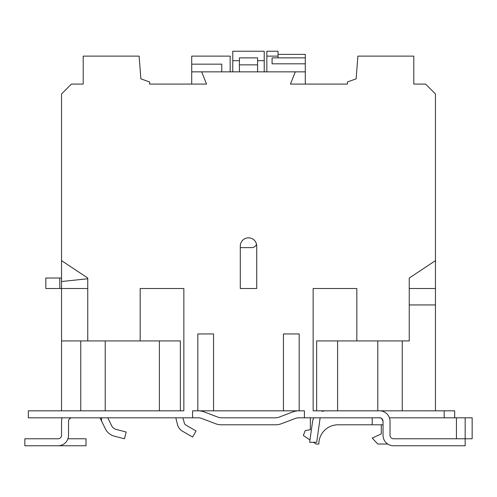 <?xml version="1.0" encoding="UTF-8"?>
<svg xmlns="http://www.w3.org/2000/svg" width="497" height="497" viewBox="0 0 497 497"><rect width="100%" height="100%" fill="white"/><g stroke="black" fill="none" stroke-linecap="round" stroke-linejoin="round"><path stroke-width="0.75" d="M435.459 260.645L409.248 278.028L409.248 288.515L435.459 288.515L435.459 93.964L425.575 84.08L413.79 84.08L413.79 56.124L357.877 56.124L356.132 78.843L347.397 81.986L347.397 84.08L290.434 84.08L295.33 71.854L305.288 71.854L305.288 57.876L272.089 57.876L272.089 63.815L305.288 63.815M197.831 333.941L213.555 333.941L197.831 333.941L197.831 410.82L192.587 410.82L192.587 417.809L28.341 417.809M213.555 333.941L213.555 410.82L299.169 410.82L299.169 333.941L283.445 333.941L283.445 410.82M409.248 278.028L409.248 340.93L356.834 340.93L356.834 288.515L313.147 288.515L313.147 410.82L379.546 410.82A10.487 10.487 0 0 1 390.027 421.307L390.027 435.285A3.498 3.498 0 0 0 393.525 438.776L465.161 438.776L465.161 445.766L393.525 445.766A10.487 10.487 0 0 1 383.038 435.285L383.038 421.307A3.498 3.498 0 0 0 379.546 417.809L304.412 417.809L304.412 410.82L299.169 410.82M28.341 410.82L183.853 410.82L183.853 288.515L140.166 288.515L140.166 340.93L87.752 340.93L87.752 278.028L61.541 260.645L61.541 93.964L71.425 84.08L83.21 84.08L83.21 56.124L139.123 56.124L140.868 78.843L149.603 81.986L149.603 84.08L206.566 84.08L201.67 71.854L295.324 71.854M28.348 410.82L28.348 417.809M240.287 288.515L256.713 288.515L256.713 246.052A8.213 8.213 0 0 0 248.5 237.839A8.213 8.213 0 0 0 240.287 246.052L240.287 288.515M454.68 417.809L454.68 410.82L444.194 410.82L444.194 417.809L389.431 417.809M192.587 417.809L198.11 417.809A10.487 10.487 0 0 1 201.838 418.499L215.381 423.655A17.476 17.476 0 0 0 221.6 424.798L275.4 424.798A17.476 17.476 0 0 0 281.619 423.655L295.162 418.499A10.48 10.48 0 0 1 298.89 417.809L304.412 417.809M444.194 410.82L379.82 410.826M393.525 445.766L396.32 445.766M295.162 418.499A10.48 10.48 0 0 1 298.89 417.809A10.48 10.48 0 0 0 295.162 418.499M201.838 418.499L215.381 423.655L201.838 418.499A10.487 10.487 0 0 0 198.11 417.809A10.487 10.487 0 0 1 201.838 418.499M62.144 417.809A10.487 10.487 0 0 0 61.541 421.307L61.541 435.285A3.498 3.498 0 0 1 58.05 438.776L24.85 438.776L24.85 445.766L58.05 445.766A10.487 10.487 0 0 0 68.53 435.285L68.53 421.307A3.498 3.498 0 0 1 72.028 417.809A3.498 3.498 0 0 0 68.53 421.307M54.117 445.766L86.006 445.766L86.006 438.776L67.934 438.776M61.541 435.285A3.498 3.498 0 0 1 58.05 438.776M379.546 417.809C380.708 417.356 381.87 418.517 383.038 421.307M298.89 410.82A17.47 17.47 0 0 0 292.671 411.963L279.134 417.126A10.487 10.487 0 0 1 275.4 417.809L221.6 417.809A10.487 10.487 0 0 1 217.866 417.126L204.329 411.963A17.47 17.47 0 0 0 198.11 410.82M279.134 417.126A10.487 10.487 0 0 1 278.202 417.43M101.556 417.809L101.556 421.027L105.358 428.799A13.978 13.978 0 0 0 114.416 436.186L124.443 438.776L126.188 432.011L116.168 429.42A6.989 6.989 0 0 1 111.632 425.724L107.762 417.809L111.632 425.724A6.989 6.989 0 0 0 116.168 429.42M105.358 428.799L99.984 417.809M177.491 424.593L175.814 417.809L177.491 424.593A10.487 10.487 0 0 0 182.424 431.16L192.587 437.031L196.079 430.98L185.921 425.109A3.498 3.498 0 0 1 184.275 422.922L183.716 420.655A12.928 12.928 0 0 0 182.647 417.809M320.136 417.809L316.713 442.274L309.656 442.274L312.501 421.959A12.928 12.928 0 0 1 313.818 417.809M321.882 411.28L325.305 410.82L321.882 411.28M184.275 422.922L183.716 420.655M381.292 424.798L381.292 433.887L372.203 438.081L377.795 444.02L387.728 444.02M472.15 438.776L465.161 438.776L465.161 417.809L472.15 417.809L472.15 438.776M444.194 417.809L465.161 417.809M310.352 417.809L310.352 429.694L305.189 430.601L303.363 435.515L309.979 439.951M313.445 442.274L316.055 444.02L318.85 444.02A19.221 19.221 0 0 1 338.066 424.798L372.203 424.798L372.203 417.809M383.038 424.798L372.203 424.798M456.426 417.809L456.426 438.776M197.831 410.82L213.555 410.82M61.541 260.645L61.541 410.82M316.645 410.82L316.645 340.93L356.834 340.93M435.459 410.82L435.459 304.941L409.248 304.941M435.459 288.515L435.459 304.941M377.795 340.93L377.795 410.82M87.752 340.93L61.541 340.93M140.166 340.93L180.355 340.93L180.355 410.82M105.227 340.93L105.227 410.82L105.227 340.93M159.388 340.93L159.388 410.82M337.612 410.82L337.612 340.93M221.768 71.854L221.768 64.163L191.712 64.163L191.712 56.124L230.154 56.124L230.154 71.854M266.846 71.854L266.846 56.124L278.028 56.124M278.028 54.378L305.288 54.378L305.288 57.869L278.028 57.869L278.028 51.234L266.846 51.234L266.846 56.124M61.541 278.028L59.795 278.028L59.795 288.515L87.752 288.515M264.224 71.854L264.224 51.234L232.776 51.234L232.776 71.854M191.712 64.163L191.712 84.08M305.288 71.854L305.288 84.08M201.67 71.854L191.712 71.854M264.224 60.671L257.583 60.671M239.411 60.671L232.776 60.671M239.411 71.854L239.411 57.876L257.583 57.876L257.583 71.854M239.411 64.865L257.583 64.865M87.752 278.767L61.541 281.526M59.795 288.515L45.817 288.515L45.817 278.028L59.795 278.028M283.445 333.941L299.169 333.941M240.287 247.624L251.817 247.624A4.889 4.889 0 0 0 256.495 244.176M83.21 84.08L83.21 56.124M413.79 84.08L413.79 56.124M383.038 410.82L383.038 411.423M402.259 340.93L402.259 410.82M80.763 410.82L80.763 340.93"/></g></svg>
